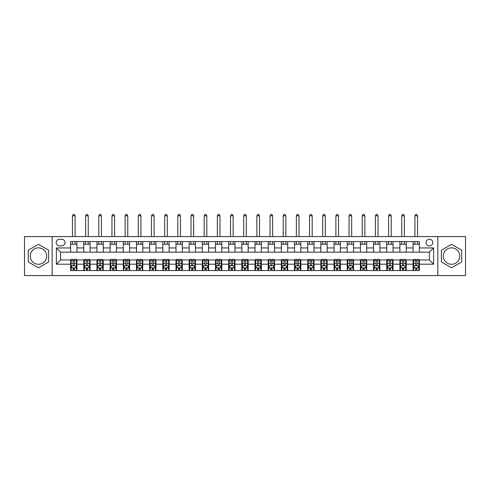 <?xml version="1.0" encoding="UTF-8"?>
<svg xmlns="http://www.w3.org/2000/svg" width="490" height="490" viewBox="0 0 490 490"><rect width="100%" height="100%" fill="white"/><g stroke="black" fill="none" stroke-linecap="round" stroke-linejoin="round"><path stroke-width="0.73" d="M451.535 247.848A8.22 8.22 0 0 0 443.315 256.062A8.22 8.22 0 0 0 451.535 264.282A8.22 8.22 0 0 0 459.755 256.062A8.22 8.22 0 0 0 451.535 247.848M429.412 239.206A3.375 3.375 0 0 0 426.037 242.575A3.375 3.375 0 0 0 429.412 245.949A3.375 3.375 0 0 0 432.78 242.575A3.375 3.375 0 0 0 429.412 239.206M38.465 264.282A8.22 8.22 0 0 1 30.245 256.062A8.22 8.22 0 0 1 38.465 247.848A8.22 8.22 0 0 1 46.685 256.062A8.22 8.22 0 0 1 38.465 264.282M437.84 275.558L465.5 275.558L465.5 236.572L437.84 236.572L437.84 275.558L52.16 275.558L52.16 236.572L24.5 236.572L24.5 275.558L52.16 275.558M59.431 245.845L61.752 245.845A3.265 3.265 0 0 0 65.017 242.575A3.265 3.265 0 0 0 61.752 239.31L59.431 239.31A3.265 3.265 0 0 0 56.166 242.575A3.265 3.265 0 0 0 59.431 245.845M437.84 236.572L52.16 236.572M70.603 264.177L56.375 264.177L56.375 247.952L70.603 247.952L70.603 252.166L60.589 252.166L60.589 259.963L70.603 259.963L70.603 270.554L419.397 270.554L419.397 259.963L429.412 259.963L429.412 252.166L419.397 252.166L419.397 247.952L433.626 247.952L433.626 264.177L419.397 264.177M419.397 247.952L419.397 241.576L70.603 241.576L70.603 247.952M413.076 241.576L413.076 252.166L419.397 252.166M413.076 252.166L70.603 252.166M70.603 259.963L71.13 259.963M73.133 259.963L74.394 259.963M76.397 259.963L76.924 259.963L76.924 270.554M84.298 259.963L76.924 259.963M86.301 259.963L87.569 259.963M89.572 259.963L90.099 259.963L90.099 270.554M97.473 259.963L90.099 259.963M99.476 259.963L100.738 259.963M102.741 259.963L103.267 259.963L103.267 270.554M110.648 259.963L103.267 259.963M112.645 259.963L113.913 259.963M115.916 259.963L116.442 259.963L116.442 270.554M123.817 259.963L116.442 259.963M125.82 259.963L127.082 259.963M129.084 259.963L129.611 259.963L129.611 270.554M136.992 259.963L129.611 259.963M138.989 259.963L140.256 259.963M142.259 259.963L142.786 259.963L142.786 270.554M150.161 259.963L142.786 259.963M152.163 259.963L153.425 259.963M155.428 259.963L155.955 259.963L155.955 270.554M163.335 259.963L155.955 259.963M165.338 259.963L166.6 259.963M168.603 259.963L169.13 259.963L169.13 270.554M176.504 259.963L169.13 259.963M178.507 259.963L179.775 259.963M181.772 259.963L182.298 259.963L182.298 270.554M189.679 259.963L182.298 259.963M191.682 259.963L192.944 259.963M194.946 259.963L195.473 259.963L195.473 270.554M202.848 259.963L195.473 259.963M204.851 259.963L206.119 259.963M208.115 259.963L208.648 259.963L208.648 270.554M216.023 259.963L208.648 259.963M218.025 259.963L219.287 259.963M221.29 259.963L221.817 259.963L221.817 270.554M229.191 259.963L221.817 259.963M231.194 259.963L232.462 259.963M234.465 259.963L234.992 259.963L234.992 270.554M242.366 259.963L234.992 259.963M244.369 259.963L245.631 259.963M247.634 259.963L248.161 259.963L248.161 270.554M255.535 259.963L248.161 259.963M257.538 259.963L258.806 259.963M260.809 259.963L261.335 259.963L261.335 270.554M268.71 259.963L261.335 259.963M270.713 259.963L271.975 259.963M273.977 259.963L274.504 259.963L274.504 270.554M281.885 259.963L274.504 259.963M283.882 259.963L285.149 259.963M287.152 259.963L287.679 259.963L287.679 270.554M295.054 259.963L287.679 259.963M297.056 259.963L298.318 259.963M300.321 259.963L300.848 259.963L300.848 270.554M308.228 259.963L300.848 259.963M310.225 259.963L311.493 259.963M313.496 259.963L314.023 259.963L314.023 270.554M321.397 259.963L314.023 259.963M323.4 259.963L324.662 259.963M326.665 259.963L327.191 259.963L327.191 270.554M334.572 259.963L327.191 259.963M336.575 259.963L337.837 259.963M339.84 259.963L340.366 259.963L340.366 270.554M347.741 259.963L340.366 259.963M349.744 259.963L351.012 259.963M353.008 259.963L353.535 259.963L353.535 270.554M360.916 259.963L353.535 259.963M362.918 259.963L364.18 259.963M366.183 259.963L366.71 259.963L366.71 270.554M374.084 259.963L366.71 259.963M376.087 259.963L377.355 259.963M379.352 259.963L379.885 259.963L379.885 270.554M387.259 259.963L379.885 259.963M389.262 259.963L390.524 259.963M392.527 259.963L393.054 259.963L393.054 270.554M400.428 259.963L393.054 259.963M402.431 259.963L403.699 259.963M405.702 259.963L406.228 259.963L406.228 270.554M413.603 259.963L406.228 259.963M415.606 259.963L416.868 259.963M418.87 259.963L419.397 259.963M76.924 241.576L76.924 252.166M70.603 244.21L76.924 244.21M70.603 267.92L71.13 267.92M73.133 267.92L74.394 267.92M76.397 267.92L76.924 267.92M83.772 259.963L83.772 270.554M83.772 241.576L83.772 252.166M90.099 241.576L90.099 252.166M83.772 244.21L90.099 244.21M83.772 267.92L84.298 267.92M86.301 267.92L87.569 267.92M89.572 267.92L90.099 267.92M96.947 259.963L96.947 270.554M96.947 267.92L97.473 267.92M99.476 267.92L100.738 267.92M102.741 267.92L103.267 267.92M96.947 241.576L96.947 252.166M103.267 241.576L103.267 252.166M96.947 244.21L103.267 244.21M110.115 259.963L110.115 270.554M110.115 267.92L110.648 267.92M112.645 267.92L113.913 267.92M115.916 267.92L116.442 267.92M110.115 241.576L110.115 252.166M116.442 241.576L116.442 252.166M110.115 244.21L116.442 244.21M123.29 259.963L123.29 270.554M123.29 267.92L123.817 267.92M125.82 267.92L127.082 267.92M129.084 267.92L129.611 267.92M123.29 241.576L123.29 252.166M129.611 241.576L129.611 252.166M123.29 244.21L129.611 244.21M136.465 259.963L136.465 270.554M136.465 267.92L136.992 267.92M138.989 267.92L140.256 267.92M142.259 267.92L142.786 267.92M136.465 241.576L136.465 252.166M142.786 241.576L142.786 252.166M136.465 244.21L142.786 244.21M149.634 259.963L149.634 270.554M149.634 267.92L150.161 267.92M152.163 267.92L153.425 267.92M155.428 267.92L155.955 267.92M149.634 241.576L149.634 252.166M155.955 241.576L155.955 252.166M149.634 244.21L155.955 244.21M162.809 259.963L162.809 270.554M162.809 267.92L163.335 267.92M165.338 267.92L166.6 267.92M168.603 267.92L169.13 267.92M162.809 241.576L162.809 252.166M169.13 241.576L169.13 252.166M162.809 244.21L169.13 244.21M175.977 259.963L175.977 270.554M175.977 267.92L176.504 267.92M178.507 267.92L179.775 267.92M181.772 267.92L182.298 267.92M175.977 241.576L175.977 252.166M182.298 241.576L182.298 252.166M175.977 244.21L182.298 244.21M189.152 259.963L189.152 270.554M189.152 267.92L189.679 267.92M191.682 267.92L192.944 267.92M194.946 267.92L195.473 267.92M189.152 241.576L189.152 252.166M195.473 241.576L195.473 252.166M189.152 244.21L195.473 244.21M202.321 259.963L202.321 270.554M202.321 267.92L202.848 267.92M204.851 267.92L206.119 267.92M208.115 267.92L208.648 267.92M202.321 241.576L202.321 252.166M208.648 241.576L208.648 252.166M202.321 244.21L208.648 244.21M215.496 259.963L215.496 270.554M215.496 267.92L216.023 267.92M218.025 267.92L219.287 267.92M221.29 267.92L221.817 267.92M215.496 241.576L215.496 252.166M221.817 241.576L221.817 252.166M215.496 244.21L221.817 244.21M228.665 259.963L228.665 270.554M228.665 267.92L229.191 267.92M231.194 267.92L232.462 267.92M234.465 267.92L234.992 267.92M228.665 241.576L228.665 252.166M234.992 241.576L234.992 252.166M228.665 244.21L234.992 244.21M241.84 259.963L241.84 270.554M241.84 267.92L242.366 267.92M244.369 267.92L245.631 267.92M247.634 267.92L248.161 267.92M241.84 241.576L241.84 252.166M248.161 241.576L248.161 252.166M241.84 244.21L248.161 244.21M255.008 259.963L255.008 270.554M255.008 267.92L255.535 267.92M257.538 267.92L258.806 267.92M260.809 267.92L261.335 267.92M255.008 241.576L255.008 252.166M261.335 241.576L261.335 252.166M255.008 244.21L261.335 244.21M268.183 259.963L268.183 270.554M268.183 267.92L268.71 267.92M270.713 267.92L271.975 267.92M273.977 267.92L274.504 267.92M268.183 241.576L268.183 252.166M274.504 241.576L274.504 252.166M268.183 244.21L274.504 244.21M281.352 259.963L281.352 270.554M281.352 267.92L281.885 267.92M283.882 267.92L285.149 267.92M287.152 267.92L287.679 267.92M281.352 241.576L281.352 252.166M287.679 241.576L287.679 252.166M281.352 244.21L287.679 244.21M294.527 259.963L294.527 270.554M294.527 267.92L295.054 267.92M297.056 267.92L298.318 267.92M300.321 267.92L300.848 267.92M294.527 241.576L294.527 252.166M300.848 241.576L300.848 252.166M294.527 244.21L300.848 244.21M307.702 259.963L307.702 270.554M307.702 267.92L308.228 267.92M310.225 267.92L311.493 267.92M313.496 267.92L314.023 267.92M307.702 241.576L307.702 252.166M314.023 241.576L314.023 252.166M307.702 244.21L314.023 244.21M320.87 259.963L320.87 270.554M320.87 267.92L321.397 267.92M323.4 267.92L324.662 267.92M326.665 267.92L327.191 267.92M320.87 241.576L320.87 252.166M327.191 241.576L327.191 252.166M320.87 244.21L327.191 244.21M334.045 259.963L334.045 270.554M334.045 267.92L334.572 267.92M336.575 267.92L337.837 267.92M339.84 267.92L340.366 267.92M334.045 241.576L334.045 252.166M340.366 241.576L340.366 252.166M334.045 244.21L340.366 244.21M347.214 259.963L347.214 270.554M347.214 267.92L347.741 267.92M349.744 267.92L351.012 267.92M353.008 267.92L353.535 267.92M347.214 241.576L347.214 252.166M353.535 241.576L353.535 252.166M347.214 244.21L353.535 244.21M360.389 259.963L360.389 270.554M360.389 267.92L360.916 267.92M362.918 267.92L364.18 267.92M366.183 267.92L366.71 267.92M360.389 241.576L360.389 252.166M366.71 241.576L366.71 252.166M360.389 244.21L366.71 244.21M373.558 259.963L373.558 270.554M373.558 267.92L374.084 267.92M376.087 267.92L377.355 267.92M379.352 267.92L379.885 267.92M373.558 241.576L373.558 252.166M379.885 241.576L379.885 252.166M373.558 244.21L379.885 244.21M386.733 259.963L386.733 270.554M386.733 267.92L387.259 267.92M389.262 267.92L390.524 267.92M392.527 267.92L393.054 267.92M386.733 241.576L386.733 252.166M393.054 241.576L393.054 252.166M386.733 244.21L393.054 244.21M399.901 259.963L399.901 270.554M399.901 267.92L400.428 267.92M402.431 267.92L403.699 267.92M405.702 267.92L406.228 267.92M399.901 241.576L399.901 252.166M406.228 241.576L406.228 252.166M399.901 244.21L406.228 244.21M413.076 259.963L413.076 270.554M413.076 267.92L413.603 267.92M415.606 267.92L416.868 267.92M418.87 267.92L419.397 267.92M413.076 244.21L419.397 244.21M60.589 252.166L56.375 247.952M60.589 259.963L56.375 264.177M433.626 247.952L429.412 252.166M433.626 264.177L429.412 259.963M38.465 267.81L48.633 261.936L48.633 250.194L38.465 244.32L28.291 250.194L28.291 261.936L38.465 267.81M461.709 250.194L451.535 244.32L441.368 250.194L441.368 261.936L451.535 267.81L461.709 261.936L461.709 250.194M73.133 269.182L74.394 269.182M71.13 260.649L73.133 260.649L73.133 259.332L71.13 259.332L71.13 265.758L72.183 267.865L75.344 267.865L76.397 265.758L76.397 259.332L74.394 259.332L74.394 260.649L76.397 260.649M76.397 265.758L76.397 270.554M71.13 265.758L71.13 270.554M74.394 267.865L74.394 270.554M73.133 270.554L73.133 267.865M73.133 260.649L73.133 264.968C73.555 265.782 73.972 265.782 74.394 264.968L74.394 260.649M75.08 244.21L75.08 241.576M75.08 236.572L75.08 215.808L72.447 215.808L72.447 236.572M72.447 244.21L72.447 241.576M72.447 215.808L73.237 214.442L74.29 214.442L75.08 215.808M86.301 269.182L87.569 269.182M84.298 260.649L86.301 260.649L86.301 259.332L84.298 259.332L84.298 265.758L85.352 267.865L88.519 267.865L89.572 265.758L89.572 259.332L87.569 259.332L87.569 260.649L89.572 260.649M89.572 265.758L89.572 270.554M84.298 265.758L84.298 270.554M87.569 267.865L87.569 270.554M86.301 270.554L86.301 267.865M86.301 260.649L86.301 264.968C86.724 265.782 87.147 265.782 87.569 264.968L87.569 260.649M88.255 244.21L88.255 241.576M88.255 236.572L88.255 215.808L85.615 215.808L85.615 236.572M85.615 244.21L85.615 241.576M85.615 215.808L86.412 214.442L87.465 214.442L88.255 215.808M99.476 269.182L100.738 269.182M97.473 260.649L99.476 260.649L99.476 259.332L97.473 259.332L97.473 265.758L98.527 267.865L101.687 267.865L102.741 265.758L102.741 259.332L100.738 259.332L100.738 260.649L102.741 260.649M102.741 265.758L102.741 270.554M97.473 265.758L97.473 270.554M100.738 267.865L100.738 270.554M99.476 270.554L99.476 267.865M99.476 260.649L99.476 264.968C99.899 265.782 100.315 265.782 100.738 264.968L100.738 260.649M101.424 244.21L101.424 241.576M101.424 236.572L101.424 215.808L98.79 215.808L98.79 236.572M98.79 244.21L98.79 241.576M98.79 215.808L99.58 214.442L100.634 214.442L101.424 215.808M112.645 269.182L113.913 269.182M110.648 260.649L112.645 260.649L112.645 259.332L110.648 259.332L110.648 265.758L111.702 267.865L114.862 267.865L115.916 265.758L115.916 259.332L113.913 259.332L113.913 260.649L115.916 260.649M115.916 265.758L115.916 270.554M110.648 265.758L110.648 270.554M113.913 267.865L113.913 270.554M112.645 270.554L112.645 267.865M112.645 260.649L112.645 264.968C113.068 265.782 113.49 265.782 113.913 264.968L113.913 260.649M114.599 244.21L114.599 241.576M114.599 236.572L114.599 215.808L111.965 215.808L111.965 236.572M111.965 244.21L111.965 241.576M111.965 215.808L112.755 214.442L113.809 214.442L114.599 215.808M125.82 269.182L127.082 269.182M123.817 260.649L125.82 260.649L125.82 259.332L123.817 259.332L123.817 265.758L124.87 267.865L128.031 267.865L129.084 265.758L129.084 259.332L127.082 259.332L127.082 260.649L129.084 260.649M129.084 265.758L129.084 270.554M123.817 265.758L123.817 270.554M127.082 267.865L127.082 270.554M125.82 270.554L125.82 267.865M125.82 260.649L125.82 264.968C126.242 265.782 126.659 265.782 127.082 264.968L127.082 260.649M127.768 244.21L127.768 241.576M127.768 236.572L127.768 215.808L125.134 215.808L125.134 236.572M125.134 244.21L125.134 241.576M125.134 215.808L125.924 214.442L126.977 214.442L127.768 215.808M138.989 269.182L140.256 269.182M136.992 260.649L138.989 260.649L138.989 259.332L136.992 259.332L136.992 265.758L138.045 267.865L141.206 267.865L142.259 265.758L142.259 259.332L140.256 259.332L140.256 260.649L142.259 260.649M142.259 265.758L142.259 270.554M136.992 265.758L136.992 270.554M140.256 267.865L140.256 270.554M138.989 270.554L138.989 267.865M138.989 260.649L138.989 264.968C139.411 265.782 139.834 265.782 140.256 264.968L140.256 260.649M140.942 244.21L140.942 241.576M140.942 236.572L140.942 215.808L138.309 215.808L138.309 236.572M138.309 244.21L138.309 241.576M138.309 215.808L139.099 214.442L140.152 214.442L140.942 215.808M152.163 269.182L153.425 269.182M150.161 260.649L152.163 260.649L152.163 259.332L150.161 259.332L150.161 265.758L151.214 267.865L154.375 267.865L155.428 265.758L155.428 259.332L153.425 259.332L153.425 260.649L155.428 260.649M155.428 265.758L155.428 270.554M150.161 265.758L150.161 270.554M153.425 267.865L153.425 270.554M152.163 270.554L152.163 267.865M152.163 260.649L152.163 264.968C152.586 265.782 153.009 265.782 153.425 264.968L153.425 260.649M154.111 244.21L154.111 241.576M154.111 236.572L154.111 215.808L151.477 215.808L151.477 236.572M151.477 244.21L151.477 241.576M151.477 215.808L152.268 214.442L153.321 214.442L154.111 215.808M165.338 269.182L166.6 269.182M163.335 260.649L165.338 260.649L165.338 259.332L163.335 259.332L163.335 265.758L164.389 267.865L167.549 267.865L168.603 265.758L168.603 259.332L166.6 259.332L166.6 260.649L168.603 260.649M168.603 265.758L168.603 270.554M163.335 265.758L163.335 270.554M166.6 267.865L166.6 270.554M165.338 270.554L165.338 267.865M165.338 260.649L165.338 264.968C165.755 265.782 166.177 265.782 166.6 264.968L166.6 260.649M167.286 244.21L167.286 241.576M167.286 236.572L167.286 215.808L164.652 215.808L164.652 236.572M164.652 244.21L164.652 241.576M164.652 215.808L165.442 214.442L166.496 214.442L167.286 215.808M178.507 269.182L179.775 269.182M176.504 260.649L178.507 260.649L178.507 259.332L176.504 259.332L176.504 265.758L177.558 267.865L180.718 267.865L181.772 265.758L181.772 259.332L179.775 259.332L179.775 260.649L181.772 260.649M181.772 265.758L181.772 270.554M176.504 265.758L176.504 270.554M179.775 267.865L179.775 270.554M178.507 270.554L178.507 267.865M178.507 260.649L178.507 264.968C178.93 265.782 179.352 265.782 179.775 264.968L179.775 260.649M180.455 244.21L180.455 241.576M180.455 236.572L180.455 215.808L177.821 215.808L177.821 236.572M177.821 244.21L177.821 241.576M177.821 215.808L178.611 214.442L179.665 214.442L180.455 215.808M191.682 269.182L192.944 269.182M189.679 260.649L191.682 260.649L191.682 259.332L189.679 259.332L189.679 265.758L190.732 267.865L193.893 267.865L194.946 265.758L194.946 259.332L192.944 259.332L192.944 260.649L194.946 260.649M194.946 265.758L194.946 270.554M189.679 265.758L189.679 270.554M192.944 267.865L192.944 270.554M191.682 270.554L191.682 267.865M191.682 260.649L191.682 264.968C192.098 265.782 192.521 265.782 192.944 264.968L192.944 260.649M193.63 244.21L193.63 241.576M193.63 236.572L193.63 215.808L190.996 215.808L190.996 236.572M190.996 244.21L190.996 241.576M190.996 215.808L191.786 214.442L192.839 214.442L193.63 215.808M204.851 269.182L206.119 269.182M202.848 260.649L204.851 260.649L204.851 259.332L202.848 259.332L202.848 265.758L203.901 267.865L207.062 267.865L208.115 265.758L208.115 259.332L206.119 259.332L206.119 260.649L208.115 260.649M208.115 265.758L208.115 270.554M202.848 265.758L202.848 270.554M206.119 267.865L206.119 270.554M204.851 270.554L204.851 267.865M204.851 260.649L204.851 264.968C205.273 265.782 205.696 265.782 206.119 264.968L206.119 260.649M206.798 244.21L206.798 241.576M206.798 236.572L206.798 215.808L204.165 215.808L204.165 236.572M204.165 244.21L204.165 241.576M204.165 215.808L204.955 214.442L206.008 214.442L206.798 215.808M218.025 269.182L219.287 269.182M216.023 260.649L218.025 260.649L218.025 259.332L216.023 259.332L216.023 265.758L217.076 267.865L220.237 267.865L221.29 265.758L221.29 259.332L219.287 259.332L219.287 260.649L221.29 260.649M221.29 265.758L221.29 270.554M216.023 265.758L216.023 270.554M219.287 267.865L219.287 270.554M218.025 270.554L218.025 267.865M218.025 260.649L218.025 264.968C218.442 265.782 218.865 265.782 219.287 264.968L219.287 260.649M219.973 244.21L219.973 241.576M219.973 236.572L219.973 215.808L217.339 215.808L217.339 236.572M217.339 244.21L217.339 241.576M217.339 215.808L218.13 214.442L219.183 214.442L219.973 215.808M231.194 269.182L232.462 269.182M229.191 260.649L231.194 260.649L231.194 259.332L229.191 259.332L229.191 265.758L230.245 267.865L233.412 267.865L234.465 265.758L234.465 259.332L232.462 259.332L232.462 260.649L234.465 260.649M234.465 265.758L234.465 270.554M229.191 265.758L229.191 270.554M232.462 267.865L232.462 270.554M231.194 270.554L231.194 267.865M231.194 260.649L231.194 264.968C231.617 265.782 232.04 265.782 232.462 264.968L232.462 260.649M233.148 244.21L233.148 241.576M233.148 236.572L233.148 215.808L230.508 215.808L230.508 236.572M230.508 244.21L230.508 241.576M230.508 215.808L231.298 214.442L232.352 214.442L233.148 215.808M244.369 269.182L245.631 269.182M242.366 260.649L244.369 260.649L244.369 259.332L242.366 259.332L242.366 265.758L243.42 267.865L246.58 267.865L247.634 265.758L247.634 259.332L245.631 259.332L245.631 260.649L247.634 260.649M247.634 265.758L247.634 270.554M242.366 265.758L242.366 270.554M245.631 267.865L245.631 270.554M244.369 270.554L244.369 267.865M244.369 260.649L244.369 264.968C244.786 265.782 245.208 265.782 245.631 264.968L245.631 260.649M246.317 244.21L246.317 241.576M246.317 236.572L246.317 215.808L243.683 215.808L243.683 236.572M243.683 244.21L243.683 241.576M243.683 215.808L244.473 214.442L245.527 214.442L246.317 215.808M257.538 269.182L258.806 269.182M255.535 260.649L257.538 260.649L257.538 259.332L255.535 259.332L255.535 265.758L256.589 267.865L259.755 267.865L260.809 265.758L260.809 259.332L258.806 259.332L258.806 260.649L260.809 260.649M260.809 265.758L260.809 270.554M255.535 265.758L255.535 270.554M258.806 267.865L258.806 270.554M257.538 270.554L257.538 267.865M257.538 260.649L257.538 264.968C257.961 265.782 258.383 265.782 258.806 264.968L258.806 260.649M259.492 244.21L259.492 241.576M259.492 236.572L259.492 215.808L256.852 215.808L256.852 236.572M256.852 244.21L256.852 241.576M256.852 215.808L257.648 214.442L258.702 214.442L259.492 215.808M270.713 269.182L271.975 269.182M268.71 260.649L270.713 260.649L270.713 259.332L268.71 259.332L268.71 265.758L269.763 267.865L272.924 267.865L273.977 265.758L273.977 259.332L271.975 259.332L271.975 260.649L273.977 260.649M273.977 265.758L273.977 270.554M268.71 265.758L268.71 270.554M271.975 267.865L271.975 270.554M270.713 270.554L270.713 267.865M270.713 260.649L270.713 264.968C271.135 265.782 271.552 265.782 271.975 264.968L271.975 260.649M272.661 244.21L272.661 241.576M272.661 236.572L272.661 215.808L270.027 215.808L270.027 236.572M270.027 244.21L270.027 241.576M270.027 215.808L270.817 214.442L271.87 214.442L272.661 215.808M283.882 269.182L285.149 269.182M281.885 260.649L283.882 260.649L283.882 259.332L281.885 259.332L281.885 265.758L282.938 267.865L286.099 267.865L287.152 265.758L287.152 259.332L285.149 259.332L285.149 260.649L287.152 260.649M287.152 265.758L287.152 270.554M281.885 265.758L281.885 270.554M285.149 267.865L285.149 270.554M283.882 270.554L283.882 267.865M283.882 260.649L283.882 264.968C284.304 265.782 284.727 265.782 285.149 264.968L285.149 260.649M285.835 244.21L285.835 241.576M285.835 236.572L285.835 215.808L283.202 215.808L283.202 236.572M283.202 244.21L283.202 241.576M283.202 215.808L283.992 214.442L285.045 214.442L285.835 215.808M297.056 269.182L298.318 269.182M295.054 260.649L297.056 260.649L297.056 259.332L295.054 259.332L295.054 265.758L296.107 267.865L299.268 267.865L300.321 265.758L300.321 259.332L298.318 259.332L298.318 260.649L300.321 260.649M300.321 265.758L300.321 270.554M295.054 265.758L295.054 270.554M298.318 267.865L298.318 270.554M297.056 270.554L297.056 267.865M297.056 260.649L297.056 264.968C297.479 265.782 297.896 265.782 298.318 264.968L298.318 260.649M299.004 244.21L299.004 241.576M299.004 236.572L299.004 215.808L296.37 215.808L296.37 236.572M296.37 244.21L296.37 241.576M296.37 215.808L297.161 214.442L298.214 214.442L299.004 215.808M310.225 269.182L311.493 269.182M308.228 260.649L310.225 260.649L310.225 259.332L308.228 259.332L308.228 265.758L309.282 267.865L312.442 267.865L313.496 265.758L313.496 259.332L311.493 259.332L311.493 260.649L313.496 260.649M313.496 265.758L313.496 270.554M308.228 265.758L308.228 270.554M311.493 267.865L311.493 270.554M310.225 270.554L310.225 267.865M310.225 260.649L310.225 264.968C310.648 265.782 311.07 265.782 311.493 264.968L311.493 260.649M312.179 244.21L312.179 241.576M312.179 236.572L312.179 215.808L309.545 215.808L309.545 236.572M309.545 244.21L309.545 241.576M309.545 215.808L310.335 214.442L311.389 214.442L312.179 215.808M323.4 269.182L324.662 269.182M321.397 260.649L323.4 260.649L323.4 259.332L321.397 259.332L321.397 265.758L322.451 267.865L325.611 267.865L326.665 265.758L326.665 259.332L324.662 259.332L324.662 260.649L326.665 260.649M326.665 265.758L326.665 270.554M321.397 265.758L321.397 270.554M324.662 267.865L324.662 270.554M323.4 270.554L323.4 267.865M323.4 260.649L323.4 264.968C323.823 265.782 324.245 265.782 324.662 264.968L324.662 260.649M325.348 244.21L325.348 241.576M325.348 236.572L325.348 215.808L322.714 215.808L322.714 236.572M322.714 244.21L322.714 241.576M322.714 215.808L323.504 214.442L324.558 214.442L325.348 215.808M336.575 269.182L337.837 269.182M334.572 260.649L336.575 260.649L336.575 259.332L334.572 259.332L334.572 265.758L335.626 267.865L338.786 267.865L339.84 265.758L339.84 259.332L337.837 259.332L337.837 260.649L339.84 260.649M339.84 265.758L339.84 270.554M334.572 265.758L334.572 270.554M337.837 267.865L337.837 270.554M336.575 270.554L336.575 267.865M336.575 260.649L336.575 264.968C336.991 265.782 337.414 265.782 337.837 264.968L337.837 260.649M338.523 244.21L338.523 241.576M338.523 236.572L338.523 215.808L335.889 215.808L335.889 236.572M335.889 244.21L335.889 241.576M335.889 215.808L336.679 214.442L337.733 214.442L338.523 215.808M349.744 269.182L351.012 269.182M347.741 260.649L349.744 260.649L349.744 259.332L347.741 259.332L347.741 265.758L348.794 267.865L351.955 267.865L353.008 265.758L353.008 259.332L351.012 259.332L351.012 260.649L353.008 260.649M353.008 265.758L353.008 270.554M347.741 265.758L347.741 270.554M351.012 267.865L351.012 270.554M349.744 270.554L349.744 267.865M349.744 260.649L349.744 264.968C350.166 265.782 350.589 265.782 351.012 264.968L351.012 260.649M351.691 244.21L351.691 241.576M351.691 236.572L351.691 215.808L349.058 215.808L349.058 236.572M349.058 244.21L349.058 241.576M349.058 215.808L349.848 214.442L350.901 214.442L351.691 215.808M362.918 269.182L364.18 269.182M360.916 260.649L362.918 260.649L362.918 259.332L360.916 259.332L360.916 265.758L361.969 267.865L365.13 267.865L366.183 265.758L366.183 259.332L364.18 259.332L364.18 260.649L366.183 260.649M366.183 265.758L366.183 270.554M360.916 265.758L360.916 270.554M364.18 267.865L364.18 270.554M362.918 270.554L362.918 267.865M362.918 260.649L362.918 264.968C363.335 265.782 363.758 265.782 364.18 264.968L364.18 260.649M364.866 244.21L364.866 241.576M364.866 236.572L364.866 215.808L362.233 215.808L362.233 236.572M362.233 244.21L362.233 241.576M362.233 215.808L363.023 214.442L364.076 214.442L364.866 215.808M376.087 269.182L377.355 269.182M374.084 260.649L376.087 260.649L376.087 259.332L374.084 259.332L374.084 265.758L375.138 267.865L378.298 267.865L379.352 265.758L379.352 259.332L377.355 259.332L377.355 260.649L379.352 260.649M379.352 265.758L379.352 270.554M374.084 265.758L374.084 270.554M377.355 267.865L377.355 270.554M376.087 270.554L376.087 267.865M376.087 260.649L376.087 264.968C376.51 265.782 376.933 265.782 377.355 264.968L377.355 260.649M378.035 244.21L378.035 241.576M378.035 236.572L378.035 215.808L375.401 215.808L375.401 236.572M375.401 244.21L375.401 241.576M375.401 215.808L376.191 214.442L377.245 214.442L378.035 215.808M389.262 269.182L390.524 269.182M387.259 260.649L389.262 260.649L389.262 259.332L387.259 259.332L387.259 265.758L388.313 267.865L391.473 267.865L392.527 265.758L392.527 259.332L390.524 259.332L390.524 260.649L392.527 260.649M392.527 265.758L392.527 270.554M387.259 265.758L387.259 270.554M390.524 267.865L390.524 270.554M389.262 270.554L389.262 267.865M389.262 260.649L389.262 264.968C389.679 265.782 390.101 265.782 390.524 264.968L390.524 260.649M391.21 244.21L391.21 241.576M391.21 236.572L391.21 215.808L388.576 215.808L388.576 236.572M388.576 244.21L388.576 241.576M388.576 215.808L389.366 214.442L390.42 214.442L391.21 215.808M402.431 269.182L403.699 269.182M400.428 260.649L402.431 260.649L402.431 259.332L400.428 259.332L400.428 265.758L401.482 267.865L404.648 267.865L405.702 265.758L405.702 259.332L403.699 259.332L403.699 260.649L405.702 260.649M405.702 265.758L405.702 270.554M400.428 265.758L400.428 270.554M403.699 267.865L403.699 270.554M402.431 270.554L402.431 267.865M402.431 260.649L402.431 264.968C402.854 265.782 403.276 265.782 403.699 264.968L403.699 260.649M404.385 244.21L404.385 241.576M404.385 236.572L404.385 215.808L401.745 215.808L401.745 236.572M401.745 244.21L401.745 241.576M401.745 215.808L402.535 214.442L403.589 214.442L404.385 215.808M415.606 269.182L416.868 269.182M413.603 260.649L415.606 260.649L415.606 259.332L413.603 259.332L413.603 265.758L414.656 267.865L417.817 267.865L418.87 265.758L418.87 259.332L416.868 259.332L416.868 260.649L418.87 260.649M418.87 265.758L418.87 270.554M413.603 265.758L413.603 270.554M416.868 267.865L416.868 270.554M415.606 270.554L415.606 267.865M415.606 260.649L415.606 264.968C416.022 265.782 416.445 265.782 416.868 264.968L416.868 260.649M417.554 244.21L417.554 241.576M417.554 236.572L417.554 215.808L414.92 215.808L414.92 236.572M414.92 244.21L414.92 241.576M414.92 215.808L415.71 214.442L416.763 214.442L417.554 215.808M83.772 264.177L76.924 264.177M83.772 247.952L76.924 247.952M96.947 247.952L90.099 247.952M96.947 264.177L90.099 264.177M110.115 247.952L103.267 247.952M110.115 264.177L103.267 264.177M123.29 247.952L116.442 247.952M123.29 264.177L116.442 264.177M136.465 247.952L129.611 247.952M136.465 264.177L129.611 264.177M149.634 247.952L142.786 247.952M149.634 264.177L142.786 264.177M162.809 247.952L155.955 247.952M162.809 264.177L155.955 264.177M175.977 247.952L169.13 247.952M175.977 264.177L169.13 264.177M189.152 247.952L182.298 247.952M189.152 264.177L182.298 264.177M202.321 247.952L195.473 247.952M202.321 264.177L195.473 264.177M215.496 247.952L208.648 247.952M215.496 264.177L208.648 264.177M228.665 247.952L221.817 247.952M228.665 264.177L221.817 264.177M241.84 247.952L234.992 247.952M241.84 264.177L234.992 264.177M255.008 247.952L248.161 247.952M255.008 264.177L248.161 264.177M268.183 247.952L261.335 247.952M268.183 264.177L261.335 264.177M281.352 247.952L274.504 247.952M281.352 264.177L274.504 264.177M294.527 247.952L287.679 247.952M294.527 264.177L287.679 264.177M307.702 247.952L300.848 247.952M307.702 264.177L300.848 264.177M320.87 247.952L314.023 247.952M320.87 264.177L314.023 264.177M334.045 247.952L327.191 247.952M334.045 264.177L327.191 264.177M347.214 247.952L340.366 247.952M347.214 264.177L340.366 264.177M360.389 247.952L353.535 247.952M360.389 264.177L353.535 264.177M373.558 247.952L366.71 247.952M373.558 264.177L366.71 264.177M386.733 247.952L379.885 247.952M386.733 264.177L379.885 264.177M399.901 247.952L393.054 247.952M399.901 264.177L393.054 264.177M413.076 247.952L406.228 247.952M413.076 264.177L406.228 264.177M71.154 265.813L76.373 265.813M76.397 267.742L75.405 267.742M72.122 267.742L71.13 267.742M74.394 263.479L76.397 263.479M71.13 263.479L73.133 263.479M73.133 268.514L74.394 268.514M84.329 265.813L89.541 265.813M89.572 267.742L88.58 267.742M85.291 267.742L84.298 267.742M87.569 263.479L89.572 263.479M84.298 263.479L86.301 263.479M86.301 268.514L87.569 268.514M97.498 265.813L102.716 265.813M102.741 267.742L101.749 267.742M98.466 267.742L97.473 267.742M100.738 263.479L102.741 263.479M97.473 263.479L99.476 263.479M99.476 268.514L100.738 268.514M110.673 265.813L115.885 265.813M115.916 267.742L114.923 267.742M111.634 267.742L110.648 267.742M113.913 263.479L115.916 263.479M110.648 263.479L112.645 263.479M112.645 268.514L113.913 268.514M123.841 265.813L129.06 265.813M129.084 267.742L128.098 267.742M124.809 267.742L123.817 267.742M127.082 263.479L129.084 263.479M123.817 263.479L125.82 263.479M125.82 268.514L127.082 268.514M137.016 265.813L142.235 265.813M142.259 267.742L141.267 267.742M137.978 267.742L136.992 267.742M140.256 263.479L142.259 263.479M136.992 263.479L138.989 263.479M138.989 268.514L140.256 268.514M150.185 265.813L155.404 265.813M155.428 267.742L154.442 267.742M151.153 267.742L150.161 267.742M153.425 263.479L155.428 263.479M150.161 263.479L152.163 263.479M152.163 268.514L153.425 268.514M163.36 265.813L168.578 265.813M168.603 267.742L167.611 267.742M164.321 267.742L163.335 267.742M166.6 263.479L168.603 263.479M163.335 263.479L165.338 263.479M165.338 268.514L166.6 268.514M176.535 265.813L181.747 265.813M181.772 267.742L180.786 267.742M177.496 267.742L176.504 267.742M179.775 263.479L181.772 263.479M176.504 263.479L178.507 263.479M178.507 268.514L179.775 268.514M189.704 265.813L194.922 265.813M194.946 267.742L193.954 267.742M190.665 267.742L189.679 267.742M192.944 263.479L194.946 263.479M189.679 263.479L191.682 263.479M191.682 268.514L192.944 268.514M202.878 265.813L208.091 265.813M208.115 267.742L207.129 267.742M203.84 267.742L202.848 267.742M206.119 263.479L208.115 263.479M202.848 263.479L204.851 263.479M204.851 268.514L206.119 268.514M216.047 265.813L221.266 265.813M221.29 267.742L220.298 267.742M217.015 267.742L216.023 267.742M219.287 263.479L221.29 263.479M216.023 263.479L218.025 263.479M218.025 268.514L219.287 268.514M229.222 265.813L234.434 265.813M234.465 267.742L233.473 267.742M230.184 267.742L229.191 267.742M232.462 263.479L234.465 263.479M229.191 263.479L231.194 263.479M231.194 268.514L232.462 268.514M242.391 265.813L247.609 265.813M247.634 267.742L246.642 267.742M243.359 267.742L242.366 267.742M245.631 263.479L247.634 263.479M242.366 263.479L244.369 263.479M244.369 268.514L245.631 268.514M255.566 265.813L260.778 265.813M260.809 267.742L259.816 267.742M256.527 267.742L255.535 267.742M258.806 263.479L260.809 263.479M255.535 263.479L257.538 263.479M257.538 268.514L258.806 268.514M268.734 265.813L273.953 265.813M273.977 267.742L272.985 267.742M269.702 267.742L268.71 267.742M271.975 263.479L273.977 263.479M268.71 263.479L270.713 263.479M270.713 268.514L271.975 268.514M281.909 265.813L287.122 265.813M287.152 267.742L286.16 267.742M282.871 267.742L281.885 267.742M285.149 263.479L287.152 263.479M281.885 263.479L283.882 263.479M283.882 268.514L285.149 268.514M295.078 265.813L300.296 265.813M300.321 267.742L299.335 267.742M296.046 267.742L295.054 267.742M298.318 263.479L300.321 263.479M295.054 263.479L297.056 263.479M297.056 268.514L298.318 268.514M308.253 265.813L313.465 265.813M313.496 267.742L312.504 267.742M309.214 267.742L308.228 267.742M311.493 263.479L313.496 263.479M308.228 263.479L310.225 263.479M310.225 268.514L311.493 268.514M321.422 265.813L326.64 265.813M326.665 267.742L325.679 267.742M322.389 267.742L321.397 267.742M324.662 263.479L326.665 263.479M321.397 263.479L323.4 263.479M323.4 268.514L324.662 268.514M334.596 265.813L339.815 265.813M339.84 267.742L338.847 267.742M335.558 267.742L334.572 267.742M337.837 263.479L339.84 263.479M334.572 263.479L336.575 263.479M336.575 268.514L337.837 268.514M347.765 265.813L352.984 265.813M353.008 267.742L352.022 267.742M348.733 267.742L347.741 267.742M351.012 263.479L353.008 263.479M347.741 263.479L349.744 263.479M349.744 268.514L351.012 268.514M360.94 265.813L366.159 265.813M366.183 267.742L365.191 267.742M361.902 267.742L360.916 267.742M364.18 263.479L366.183 263.479M360.916 263.479L362.918 263.479M362.918 268.514L364.18 268.514M374.115 265.813L379.327 265.813M379.352 267.742L378.366 267.742M375.077 267.742L374.084 267.742M377.355 263.479L379.352 263.479M374.084 263.479L376.087 263.479M376.087 268.514L377.355 268.514M387.284 265.813L392.502 265.813M392.527 267.742L391.535 267.742M388.252 267.742L387.259 267.742M390.524 263.479L392.527 263.479M387.259 263.479L389.262 263.479M389.262 268.514L390.524 268.514M400.459 265.813L405.671 265.813M405.702 267.742L404.709 267.742M401.42 267.742L400.428 267.742M403.699 263.479L405.702 263.479M400.428 263.479L402.431 263.479M402.431 268.514L403.699 268.514M413.627 265.813L418.846 265.813M418.87 267.742L417.878 267.742M414.595 267.742L413.603 267.742M416.868 263.479L418.87 263.479M413.603 263.479L415.606 263.479M415.606 268.514L416.868 268.514"/></g></svg>
